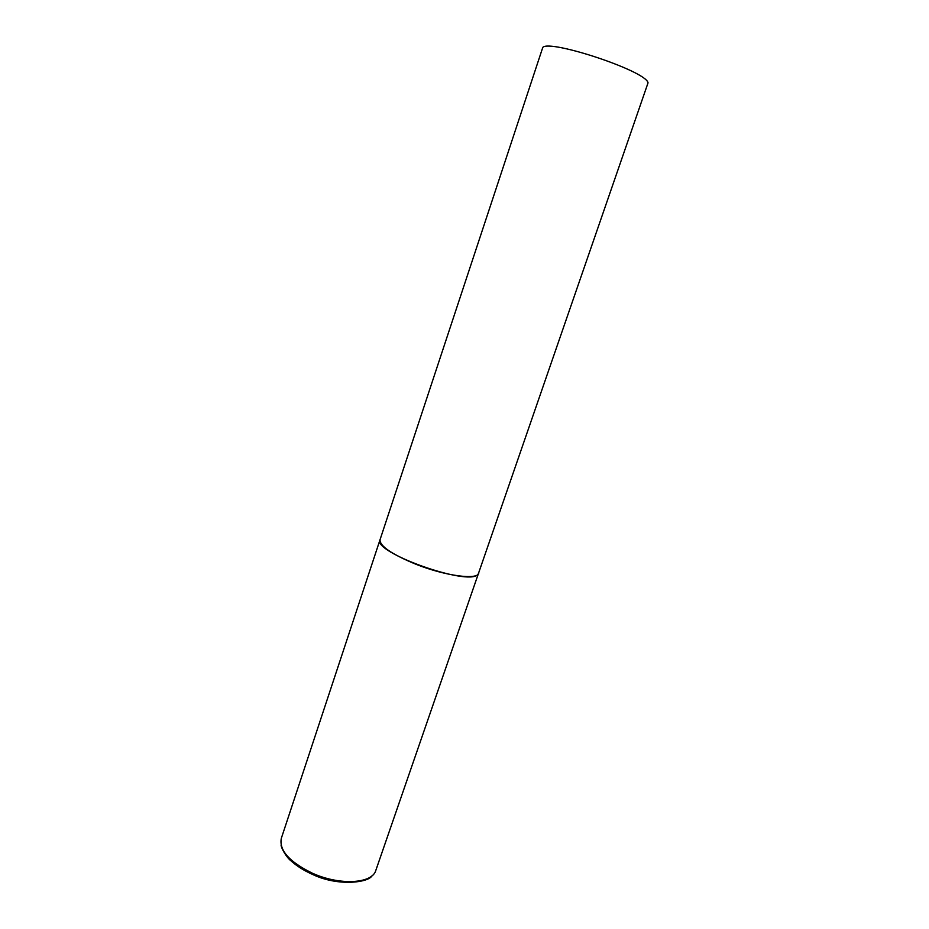 <?xml version="1.0" encoding="UTF-8"?>
<svg xmlns="http://www.w3.org/2000/svg" width="929" height="929" viewBox="0 0 929 929"><rect width="100%" height="100%" fill="white"/><g stroke="black" fill="none" stroke-linecap="round" stroke-linejoin="round"><path stroke-width="1.39" d="M416.227 564.379C391.736 554.288 379.671 546.066 380.031 539.714C372.111 552.023 467.821 586.304 477.727 574.598L478.795 573.147C477.552 580.172 445.49 575.98 416.227 564.379M648.047 82.832L375.827 870.38C372.308 883.781 339.631 885.709 312.19 873.109C289.325 861.868 279.025 850.29 281.301 838.388L542.431 48.482C542.095 36.777 646.073 70.499 648.047 82.832M281.057 844.96C281.15 848.061 286.515 857.63 291.218 861.02C296.711 866.002 303.62 870.38 311.958 874.143M372.03 875.757C368.592 882.608 337.657 886.765 312.156 874.235"/></g></svg>
